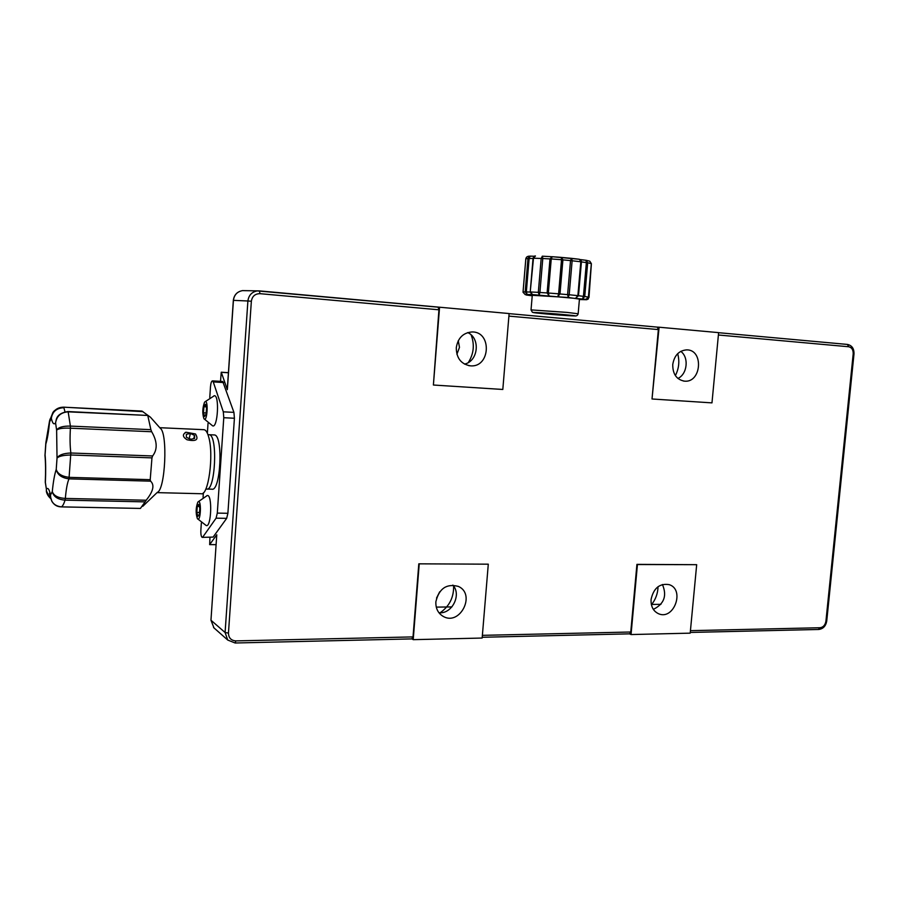 <?xml version="1.0" encoding="UTF-8"?>
<svg xmlns="http://www.w3.org/2000/svg" width="899" height="899" viewBox="0 0 899 899"><rect width="100%" height="100%" fill="white"/><g stroke="black" fill="none" stroke-linecap="round" stroke-linejoin="round"><path stroke-width="1.35" d="M657.338 327.124L509.115 313.627L657.338 327.124L658.36 329.585L652.022 398.987L711.974 402.876L718.616 332.63L659.102 327.214L652.022 398.987M629.457 633.851L631.042 634.548L690.196 633.154L696.68 564.684L636.93 564.37L630.761 632.008L629.57 633.851L482.224 637.267M213.962 627.884L210.962 620.22L216.771 534.793L209.669 544.58L216.108 544.637M658.046 586.687C657.843 593.475 655.629 599.509 651.415 604.802M453.613 586.058C453.871 597.352 449.388 606.241 440.15 612.758M209.95 537.456L209.669 544.58M488.292 564.179L418.81 563.83L488.292 564.179L482.156 638.043L413.214 639.661L411.956 638.897M696.68 564.684L637.436 564.538L631.042 634.548M651.078 599.431C653.595 588.103 659.619 583.17 669.126 584.631C685.139 589.396 674.025 620.49 658.675 613.792C653.303 611.275 650.764 606.488 651.078 599.431M662.428 584.507C667.193 595.722 664.159 604.004 653.337 609.365M677.689 353.667C679.734 361.252 678.959 368.568 675.374 375.602M471.155 334.956C474.739 344.609 473.807 353.79 468.345 362.499M245.472 290.669L242.516 290.613C237.224 291.613 234.19 294.85 233.425 300.345L227.413 388.817M227.346 389.672L221.255 372.22L220.502 381.345M433.397 385.019L502.811 389.469L509.115 313.549L439.566 307.222L433.397 385.019L438.937 309.807L259.98 293.67L259.418 290.894L439.566 307.222M456.276 347.733C457.861 338.035 463.086 332.776 471.941 331.956C492.247 331.36 490.438 367.949 470.312 365.826C461.086 364.162 456.4 358.139 456.276 347.733M467.694 332.585C480.695 338.159 478.313 361.319 464.491 364.106M438.105 307.155L438.937 309.807M418.81 563.83L413.023 636.908L411.843 638.829M419.215 564.01L413.214 639.661M435.869 601.712C439.117 588.452 446.623 583.361 458.378 586.418C476.279 594.228 459.85 626.457 443.061 616.309C437.982 613.185 435.588 608.32 435.869 601.712M452.86 585.092C461.839 594.733 452.04 614.264 438.937 612.736M672.744 364.522C674.317 355.386 678.981 350.498 686.735 349.868C703.962 349.655 701.501 383.053 684.465 381.154C676.587 379.659 672.677 374.119 672.744 364.522M680.779 351.352C689.151 357.386 687.364 374.164 677.913 378.457M657.281 327.112L659.102 327.214M67.953 411.551L68.155 411.843C60.93 412.338 56.738 416.035 55.569 422.912C53.861 424.98 52.445 423.395 51.322 418.181L49.557 422.092C48.625 431.812 47.389 439.117 45.838 444.005L45.085 454.737C45.759 462.479 45.86 471.458 45.399 481.662L45.332 482.819M63.694 407.191L141.975 411.079L150.414 417.17L147.818 415.45L68.155 411.843L70.403 426.092C62.986 425.946 58.39 427.306 56.626 430.16C58.401 428.52 62.997 427.857 70.403 428.194C69.83 437.858 69.976 446.129 70.852 453.006L68.987 478.864C67.346 482.628 66.133 489.146 65.346 498.428L65.076 500.147C63.84 503.991 62.604 506.238 61.357 506.879L61.278 506.879C57.12 506.822 53.929 504.878 51.726 501.069L50.479 496.787L51.76 501.024M45.276 482.19L46.366 489.011C47.973 487.37 49.344 489.382 50.49 495.046L52.288 491.573C53.243 481.763 54.558 474.38 56.232 469.402L57.03 458.13C58.806 455.006 63.413 453.298 70.852 453.006L152.628 455.962C157.64 449.455 157.336 441.387 151.695 431.745L70.403 428.194L70.403 426.092L150.886 429.666L147.818 415.72M58.75 415.394L56.289 419.428L55.569 422.912L56.626 430.16L57.03 458.13C58.828 456.198 63.458 455.152 70.92 454.995L151.965 457.883L152.628 455.962M150.212 479.673L150.594 481.167L68.987 478.864C61.66 477.897 57.401 474.751 56.232 469.402C57.57 473.818 61.93 476.47 69.302 477.358L150.212 479.673L151.965 457.883M146.189 500.226L145.099 501.878L65.076 500.147C57.75 499.518 53.491 496.653 52.288 491.573C53.659 495.675 58.008 497.967 65.346 498.428L146.189 500.226C153.28 491.382 154.752 485.033 150.594 481.167M50.22 495.607L49.389 493.405L50.479 496.776L50.49 495.046C50.681 502.024 54.3 505.968 61.357 506.879L140.413 508.429L145.099 501.878M45.04 456.063L44.961 455.276C45.647 462.794 45.759 471.66 45.287 481.875L46.366 489.011C46.242 492.888 47.703 496.046 50.749 498.496M46.366 490.764L49.411 497.304M44.972 455.388L45.849 442.668L49.557 420.844L52.288 414.147L51.322 418.181C52.513 411.528 56.704 408.034 63.863 407.697L64.986 411.798M46.209 441.589L45.849 442.701M46.478 440.69L45.849 442.656M49.793 420.069L49.546 420.878M50.164 418.912L49.557 420.833M141.975 411.079L63.548 407.18C58.323 407.247 54.558 409.562 52.288 414.147L52.288 414.147C53.052 410.708 56.828 408.382 63.638 407.157L142.975 411.641M147.818 415.45L67.987 411.551C61.289 412.574 57.39 415.203 56.289 419.428L58.368 415.832M150.886 429.666L151.695 431.745M140.413 508.429L61.334 506.89M142.795 506.306L157.291 492.382C165.326 489.955 167.956 433.194 160.269 428.25L150.414 417.17M157.033 492.63L201.129 493.72C208.343 496.372 214.018 454.939 208.725 437.15C207.467 432.52 205.927 430.037 204.107 429.7L203.668 429.677M543.412 313.684C565.572 315.796 589.396 316.976 565.64 314.762C542.333 312.549 519.577 311.492 543.412 313.684M578.169 313.717L579.439 299.097L568.404 297.49L532.264 295.288M579.653 299.558L586.395 299.715C583.665 299.378 583.473 299.255 585.822 299.322L532.455 294.591L530.646 291.973L538.321 292.355L541.187 258.395L542.344 256.181L551.851 256.721L542.299 256.181M533.051 258.395L525.825 258.698L523.038 292.018L525.185 291.849L527.106 294.456L532.455 294.591L530.219 291.973L533.489 258.182L535.433 256.001M527.061 294.827L525.095 294.569L527.106 294.456L526.342 291.905L530.219 292.085M579.394 299.558L586.665 299.704M588.362 297.423L586.395 299.715L588.328 298.974L588.429 297.603M591.34 264.441L588.98 297.535M525.836 258.721L526.735 257.024M535.444 256.001C534.826 255.653 534.028 256.395 533.062 258.215L530.219 291.973L533.062 258.215L542.782 258.519L539.906 292.478L538.321 292.355L539.175 294.939L539.906 292.478L547.109 292.95L548.963 295.591L548.345 293.018L558.605 293.816L557.931 296.288L559.987 293.962L567.595 294.636L568.28 297.209L569.191 294.76L577.877 295.647L575.866 297.985L578.495 295.749L581.428 261.856L570.528 260.586L571.55 258.35L579.394 259.272L552.211 256.709L549.997 258.912L542.782 258.519L542.49 256.193M571.685 258.361L572.135 260.71L569.191 294.76L567.595 294.636L570.528 260.586L562.909 259.878L561.504 257.417M580.664 259.878L581.417 261.317L579.394 259.272L580.81 261.721L577.877 295.647L583.429 296.355L582.597 298.794L584.743 296.49L588.407 297.119L585.957 299.333M588.452 297.434L591.328 264.149M588.407 297.119L591.34 263.609L589.789 261.182L591.373 263.643L588.452 297.142M591.34 263.609L587.688 262.766L586.227 260.317L589.789 261.182M581.428 261.89L586.373 262.609L583.429 296.355L584.743 296.49L587.688 262.766L586.373 262.609L586.002 260.283L580.304 259.597M558.605 293.816L559.987 293.962L562.909 259.878L561.527 259.721L561.302 257.384L552.211 256.709L551.244 258.946L549.997 258.912L547.109 292.95L548.345 293.018L551.244 258.946L561.527 259.721L558.605 293.816M529.702 256.17L527.994 258.294L525.185 291.849L526.342 291.905L529.151 258.328L530.241 256.125L534.377 256.271L529.747 256.159C527.578 256.125 526.275 256.979 525.848 258.698L523.038 292.265L525.218 294.591C528.073 294.928 528.41 295.063 526.241 295.007L532.219 295.782L526.241 295.007M439.678 591.823L436.543 598.049M458.276 340.687L459.479 347.396L456.906 354.273M660.922 604.319L651.337 604.443M451.894 606.926L436.273 607.117M222.727 381.479L233.931 412.371L234.414 418.249L227.897 513.295L226.672 518.352L213.13 537.085L202.297 537.377M201.342 523.027L200.87 530.084C200.713 534.298 201.162 536.725 202.208 537.377L213.13 537.085M223.604 382.547L213.254 381.918L223.312 411.821L233.931 412.371M234.414 418.249L223.772 417.72L223.312 411.821M223.772 417.72L217.3 513.104L227.897 513.295M226.672 518.352L216.086 518.172L217.3 513.104M216.086 518.172L202.826 536.984M213.254 381.918L212.467 380.861C211.49 381.064 210.827 383.03 210.49 386.739L209.77 397.504M203.073 497.259L203.365 492.832M207.366 433.206L208.029 423.373M194.544 435.442L190.419 433.419L186.351 434.329L186.408 437.296L190.554 439.341L194.622 438.409L194.544 435.442L193.757 438.6M189.565 438.858L190.903 439.263L189.195 438.397L190.419 433.419M187.003 439.757C196.196 441.701 199.016 439.768 195.476 433.959L186.115 432.25C182.25 434.341 182.542 436.835 187.003 439.757M197.825 502.159L198.05 501.889C201.713 498.406 200.78 523.106 197.409 518.678C195.611 513.307 195.746 507.8 197.825 502.159M206.927 495.607L207.309 495.495C212.569 494.349 211.31 528.039 206.186 525.522L197.409 518.678M197.263 506.418L196.814 512.408L197.87 516.374L199.376 514.329L199.825 508.295L198.769 504.35L197.263 506.418L199.331 506.463M199.511 512.464L196.814 512.408M204.489 402.359L204.871 401.875C208.658 398.437 207.276 423.249 203.938 418.709C202.253 413.607 202.432 408.157 204.489 402.359M213.94 395.83L214.299 395.74C219.648 394.695 217.76 428.508 212.625 425.856L203.938 418.709M203.927 406.741L203.466 412.81L204.545 416.473L206.085 414.057L206.545 407.944L205.466 404.292L203.927 406.741L206.231 406.865M206.174 412.944L203.466 412.81M205.826 489.022L206.579 489.045C215.389 491.809 218.041 434.52 209.096 434.723L213.962 434.936M206.579 489.045C215.389 491.809 218.041 434.52 209.096 434.723L207.961 434.678M206.972 489.056L211.827 489.18C220.738 491.944 223.402 434.756 214.344 434.947M658.36 329.585L508.901 316.111M482.381 635.346L630.761 632.008M213.557 627.524L227.75 640.054L235.111 642.999L227.75 640.054L225.087 632.503L247.899 300.985L233.425 300.356M210.962 620.22L225.087 632.503L228.458 633.076C228.604 637.919 231.077 640.526 235.864 640.897L413.023 636.908M818.416 629.412L820.057 627.738C823.259 627.277 825.215 625.086 825.934 621.153L853.196 353.891C853.297 349.823 851.78 347.441 848.634 346.744L718.391 335.001M690.432 630.66L820.057 627.738M847.375 344.429L718.616 332.697L847.442 344.429C851.96 345.418 854.14 348.598 853.994 353.97L826.743 620.928L825.934 621.153M853.994 353.97L853.196 353.891M847.442 344.429L848.634 346.744M659.012 328.191L658.225 328.113M228.413 372.759L221.323 372.31M259.98 293.67C255.069 293.726 252.192 296.254 251.36 301.255L247.899 300.985C248.686 295.299 251.81 291.939 257.271 290.905L438.15 307.166M251.36 301.255L228.458 633.076M235.111 642.999L235.864 640.897M567.123 312.414L578.158 313.785C577.731 315.212 576.798 315.942 575.371 315.987L532.41 312.313L531.039 309.897L567.123 312.414M531.028 309.964L532.275 295.187M558.717 296.108L558.133 296.063M561.605 257.44L571.55 258.35M216.108 544.659L209.624 544.614M818.708 629.469L690.263 632.447M826.743 620.984C825.855 626.007 823.214 628.839 818.809 629.457M227.29 389.334L233.335 300.345C234.111 294.85 237.167 291.613 242.516 290.613L259.418 290.894M228.413 372.68L221.255 372.22M470.312 365.826L468.649 365.601M412.045 638.897L235.156 642.999M684.465 381.154L683.476 381.041M46.366 490.775C46.299 490.36 46.074 494.405 50.805 498.675M204.107 429.7L159.764 427.699M530.219 291.973L532.006 294.512M586.755 299.682L588.328 298.974M586.238 260.328L580.248 259.564M222.806 381.491L212.467 380.861M186.115 432.25L185.239 432.453M198.05 501.889L207.309 495.495M204.871 401.875L214.299 395.74"/></g></svg>
